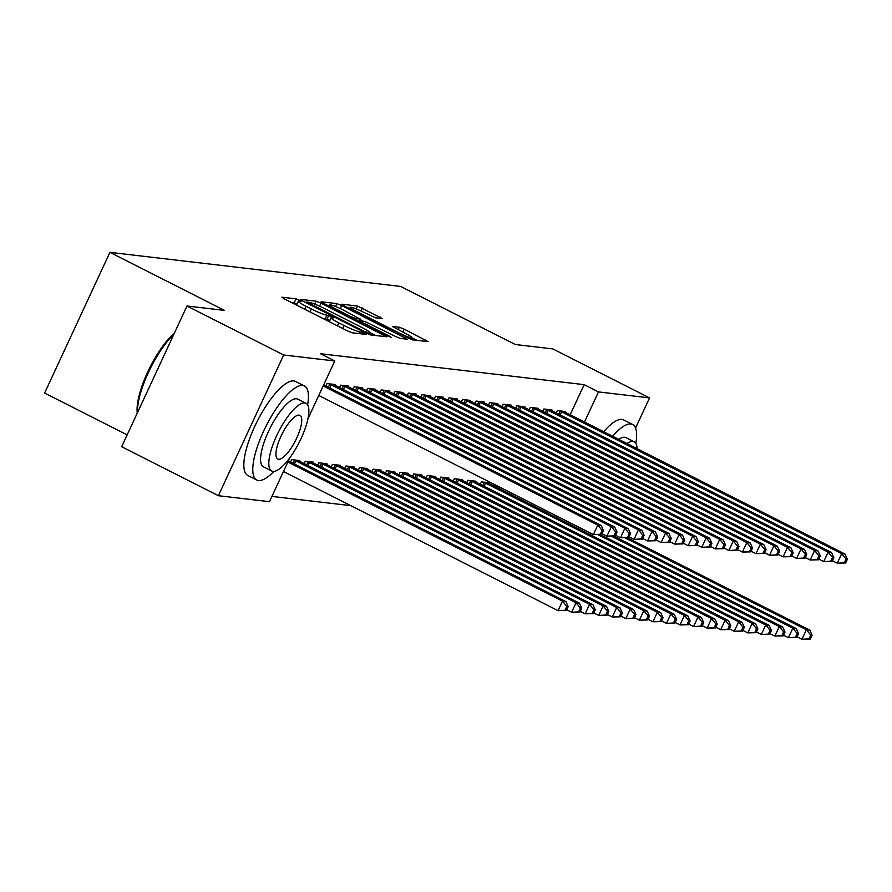 <?xml version="1.0" encoding="UTF-8"?>
<svg xmlns="http://www.w3.org/2000/svg" width="892" height="892" viewBox="0 0 892 892"><rect width="100%" height="100%" fill="white"/><g stroke="black" fill="none" stroke-linecap="round" stroke-linejoin="round"><path stroke-width="1.34" d="M299.433 300.191L296.044 298.831L281.905 297.181L284.091 298.798L347.367 330.854L352.217 332.794L366.344 334.455L359.599 331.746A13.246 1.405 24.9 0 1 344.089 325.547L338.815 322.871A13.246 1.405 24.9 0 1 331.066 317.797A13.246 1.405 24.9 0 1 331.824 317.675L333.82 317.864L332.125 316.749L326.907 315.177A13.246 1.405 24.9 0 1 311.397 308.989L306.123 306.313A13.246 1.405 24.9 0 1 298.363 301.24A13.246 1.405 24.9 0 1 299.132 301.117L301.128 301.295L299.433 300.191M297.192 303.759L290.881 302.243M329.884 320.328L325.134 318.979L326.907 315.177M382.3 318.6L357.525 306.045L341.826 304.205L344.011 305.833L412.137 339.819L428.071 341.625L404.199 329.17L399.36 327.241L392.402 326.483L405.459 333.463A11.072 1.182 24.9 0 1 411.948 337.7A11.072 1.182 24.9 0 1 398.345 332.627L356.688 311.52A11.072 1.182 24.9 0 1 350.199 307.283A11.072 1.182 24.9 0 1 363.802 312.356L375.588 317.808L382.3 318.6M570.144 414.802L584.149 384.653L320.451 353.723L334.779 360.981L307.93 418.816M584.149 384.653L598.465 391.911L649.554 397.899L635.561 428.037M289.8 457.875L269.462 501.694L218.373 495.707L121.669 446.714L186.985 306.001L224.528 310.405L109.917 252.347L400.709 286.455L515.32 344.513L552.85 348.917L649.554 397.899M186.985 306.001L283.689 354.994L334.779 360.981M320.997 303.135L316.158 301.195L300.459 299.355L302.644 300.972L365.921 333.028L370.771 334.968L386.704 336.775L320.997 303.135L319.581 306.19M321.142 301.775L336.841 303.615L341.681 305.555L407.388 339.194L400.43 338.447L395.591 336.507L365.073 321.577L360.379 321.087L362.81 322.681L389.525 336.206L391.22 337.321L387.663 335.994L321.031 302.02M109.917 252.347L44.6 393.06L127.166 434.883M551.624 410.699L551.97 409.952L543.841 408.993L542.693 411.457M524.518 407.521L524.864 406.774L516.736 405.815L515.598 408.268M489.217 483.575L489.563 482.828L481.435 481.881L480.286 484.334M497.424 404.344L497.769 403.597L489.63 402.638L488.493 405.091M462.112 480.398L462.457 479.651L454.329 478.703L453.192 481.156M470.318 401.166L470.664 400.419L462.535 399.46L461.398 401.913M435.017 477.22L435.363 476.473L427.223 475.525L426.086 477.978M443.212 397.988L443.558 397.241L435.43 396.282L434.293 398.735M407.912 474.042L408.257 473.295L400.129 472.347L398.992 474.8M416.118 394.81L416.464 394.063L408.335 393.104L407.187 395.557M380.806 470.865L381.152 470.117L373.023 469.17L371.886 471.623M389.012 391.633L389.358 390.874L381.23 389.927L380.092 392.38M353.711 467.687L354.057 466.94L345.929 465.981L344.78 468.445M361.918 388.444L362.263 387.697L354.135 386.749L352.987 389.202M326.606 464.509L326.951 463.762L318.823 462.803L317.686 465.267M334.812 385.266L335.158 384.519L327.029 383.571L325.892 386.024M299.511 461.331L299.857 460.584L291.729 459.625L290.58 462.089M271.915 496.409L350.812 505.652M313.059 462.915L313.404 462.168L305.276 461.22L304.139 463.673M348.359 386.86L348.705 386.113L340.577 385.154L339.439 387.619M340.153 466.103L340.51 465.345L332.37 464.397L331.233 466.851M375.465 390.038L375.811 389.291L367.682 388.332L366.545 390.796M367.259 469.281L367.604 468.534L359.476 467.575L358.339 470.028M402.56 393.216L402.916 392.469L394.777 391.51L393.64 393.974M394.364 472.459L394.71 471.712L386.582 470.753L385.433 473.206M429.665 396.394L430.011 395.647L421.883 394.699L420.745 397.152M421.459 475.637L421.805 474.89L413.676 473.931L412.539 476.384M456.771 399.571L457.117 398.824L448.988 397.877L447.84 400.33M448.565 478.814L448.91 478.067L440.782 477.108L439.633 479.562M483.865 402.749L484.211 402.002L476.083 401.054L474.945 403.507M475.659 481.992L476.005 481.245L467.876 480.286L466.739 482.739M510.971 405.927L511.317 405.18L503.188 404.232L502.051 406.685M494.502 484.501L493.845 485.917M538.066 409.105L538.422 408.358L530.283 407.41L529.146 409.863M565.171 412.282L565.517 411.535L557.389 410.588L556.251 413.041M584.472 422.061L598.465 391.911M218.373 495.707L283.689 354.994M298.363 301.24L296.601 305.042A13.246 1.405 24.9 0 0 296.59 305.131M322.781 318.399A13.246 1.405 24.9 0 0 325.134 318.979M331.066 317.797L329.293 321.599A13.246 1.405 24.9 0 0 329.282 321.7M375.733 335.548L370.013 332.66M306.848 302.02L363.925 331.289L369.243 332.872A13.246 1.405 24.9 0 0 370.002 332.749A13.246 1.405 24.9 0 0 362.252 327.676L324.275 308.442A13.246 1.405 24.9 0 0 308.777 302.243L306.848 302.02M360.134 319.604L363.713 321.41M343.297 310.026A11.072 1.182 24.9 0 0 329.694 304.941A11.072 1.182 24.9 0 0 336.173 309.19L350.857 316.627L355.696 318.555L360.156 319.08L343.297 310.026M417.099 340.398L411.914 337.778M566.42 610.429L568.182 606.627L566.833 606.471L565.06 610.273L566.42 610.429L558.069 610.652L562.484 601.141L565.874 601.543L288.372 460.963M283.455 471.533L558.069 610.652L565.06 610.273M287.871 462.034L562.484 601.141L566.833 606.471M565.874 601.543L568.182 606.627M601.721 534.375L603.494 530.573L602.133 530.417L600.372 534.219L601.721 534.375L593.37 534.587L597.785 525.087L323.172 385.968M602.133 530.417L597.785 525.087L601.175 525.477L323.673 384.898M600.372 534.219L593.37 534.587L318.767 395.479M603.494 530.573L601.175 525.477M579.967 612.024L581.74 608.221L580.38 608.065L578.618 611.867L579.967 612.024L571.616 612.235L576.031 602.736L579.421 603.126L297.66 460.328M566.732 609.76L571.616 612.235L578.618 611.867M293.914 459.882L576.031 602.736L580.38 608.065M579.421 603.126L581.74 608.221M593.526 613.607L595.287 609.805L593.927 609.649L592.165 613.451L593.526 613.607L585.174 613.83L589.579 604.319L592.968 604.72L311.208 461.911M580.279 611.354L585.174 613.83L592.165 613.451M307.472 461.476L589.579 604.319L593.927 609.649M592.968 604.72L595.287 609.805M615.279 535.958L617.041 532.156L615.681 532L613.919 535.802L615.279 535.958L606.928 536.181L611.343 526.67L329.226 383.828M615.681 532L611.343 526.67L614.722 527.072L332.961 384.262M613.919 535.802L606.928 536.181L602.033 533.706M617.041 532.156L614.722 527.072M628.827 537.553L630.588 533.75L629.239 533.594L627.466 537.397L628.827 537.553L620.475 537.764L624.891 528.265L342.773 385.411M629.239 533.594L624.891 528.265L628.28 528.655L346.52 385.857M627.466 537.397L620.475 537.764L615.591 535.289M630.588 533.75L628.28 528.655M307.617 404.879A52.706 16.112 116.9 0 0 304.428 385.98A52.706 16.112 116.9 0 0 302.678 385.467A52.706 16.112 116.9 0 0 264.935 428.361A52.706 16.112 116.9 0 0 256.796 480.019A52.706 16.112 116.9 0 0 258.546 480.532A52.706 16.112 116.9 0 0 273.911 471.411M304.428 385.98L295.475 381.442A52.706 16.112 116.9 0 0 293.724 380.929A52.706 16.112 116.9 0 0 255.982 423.823A52.706 16.112 116.9 0 0 247.842 475.481L256.796 480.019M271.703 471.021L263.463 466.851A37.955 11.596 -63.1 0 1 269.328 429.654A37.955 11.596 -63.1 0 1 296.501 398.769A37.955 11.596 -63.1 0 1 297.761 399.148L306.001 403.318A37.955 11.596 116.9 0 0 304.741 402.95A37.955 11.596 116.9 0 0 277.557 433.835A37.955 11.596 116.9 0 0 271.703 471.021A37.955 11.596 116.9 0 0 272.963 471.4A37.955 11.596 116.9 0 0 300.136 440.514A37.955 11.596 116.9 0 0 306.001 403.318M299.088 415.115A24.452 7.471 116.9 0 0 281.571 435.017A24.452 7.471 116.9 0 0 277.802 458.99A24.452 7.471 116.9 0 0 278.616 459.224A24.452 7.471 116.9 0 0 296.122 439.321A24.452 7.471 116.9 0 0 299.902 415.36A24.452 7.471 116.9 0 0 299.088 415.115M173.862 334.299A52.706 16.112 116.9 0 0 137.502 412.606M137.279 413.108A51.446 15.721 -63.1 0 1 174.453 333.006M635.818 443.369A52.706 16.112 116.9 0 0 632.629 424.469A52.706 16.112 116.9 0 0 630.867 423.945A52.706 16.112 116.9 0 0 612.581 436.3M632.629 424.469L623.675 419.931A52.706 16.112 116.9 0 0 621.914 419.418A52.706 16.112 116.9 0 0 603.628 431.761M618.702 439.399A37.955 11.596 -63.1 0 1 624.69 437.258A37.955 11.596 -63.1 0 1 625.961 437.637L634.19 441.808A37.955 11.596 116.9 0 0 632.93 441.428A37.955 11.596 116.9 0 0 626.931 443.569M637.066 448.709A37.955 11.596 116.9 0 0 634.19 441.808M607.073 615.201L608.835 611.399L607.485 611.243L605.713 615.045L607.073 615.201L598.722 615.413L603.137 605.913L606.515 606.304L324.766 463.505M593.827 612.938L598.722 615.413L605.713 615.045M321.02 463.071L603.137 605.913L607.485 611.243M606.515 606.304L608.835 611.399M620.62 616.796L622.382 612.982L621.033 612.826L619.271 616.628L620.62 616.796L612.269 617.008L616.684 607.497L620.074 607.898L338.313 465.089M607.385 614.532L612.269 617.008L619.271 616.628M334.567 464.654L616.684 607.497L621.033 612.826M620.074 607.898L622.382 612.982M642.374 539.136L644.147 535.334L642.786 535.178L641.025 538.98L642.374 539.136L634.022 539.359L638.438 529.848L356.321 387.005M642.786 535.178L638.438 529.848L641.827 530.249L360.067 387.44M641.025 538.98L634.022 539.359L629.139 536.884M644.147 535.334L641.827 530.249M655.932 540.73L657.694 536.928L656.334 536.772L654.572 540.574L655.932 540.73L647.581 540.942L651.985 531.442L369.879 388.6M656.334 536.772L651.985 531.442L655.375 531.833L373.614 389.035M654.572 540.574L647.581 540.942L642.686 538.467M657.694 536.928L655.375 531.833M634.167 618.379L635.94 614.577L634.58 614.421L632.818 618.223L634.167 618.379L625.816 618.591L630.231 609.091L633.621 609.481L351.861 466.683M620.932 616.116L625.816 618.591L632.818 618.223M348.114 466.248L630.231 609.091L634.58 614.421M633.621 609.481L635.94 614.577M669.479 542.325L671.241 538.512L669.892 538.355L668.119 542.158L669.479 542.325L661.128 542.537L665.543 533.026L383.426 390.183M669.892 538.355L665.543 533.026L668.922 533.427L387.173 390.618M668.119 542.158L661.128 542.537L656.244 540.061M671.241 538.512L668.922 533.427M647.726 619.973L649.487 616.16L648.138 616.004L646.365 619.806L647.726 619.973L639.374 620.185L643.79 610.674L647.168 611.076L365.408 468.267M634.48 617.71L639.374 620.185L646.365 619.806M361.673 467.832L643.79 610.674L648.138 616.004M647.168 611.076L649.487 616.16M683.027 543.908L684.788 540.106L683.439 539.95L681.678 543.752L683.027 543.908L674.675 544.12L679.091 534.62L396.973 391.778M683.439 539.95L679.091 534.62L682.48 535.01L400.72 392.212M681.678 543.752L674.675 544.12L669.792 541.645M684.788 540.106L682.48 535.01M661.273 621.557L663.035 617.755L661.686 617.598L659.913 621.401L661.273 621.557L652.922 621.769L657.337 612.269L660.727 612.659L378.966 469.861M648.038 619.293L652.922 621.769L659.913 621.401M375.22 469.426L657.337 612.269L661.686 617.598M660.727 612.659L663.035 617.755M674.82 623.151L676.593 619.349L675.233 619.182L673.471 622.984L674.82 623.151L666.469 623.363L670.884 613.852L674.274 614.253L392.513 471.444M661.585 620.888L666.469 623.363L673.471 622.984M388.767 471.009L670.884 613.852L675.233 619.182M674.274 614.253L676.593 619.349M688.379 624.734L690.14 620.932L688.78 620.776L687.018 624.578L688.379 624.734L680.027 624.946L684.432 615.447L687.821 615.837L406.061 473.039M675.133 622.471L680.027 624.946L687.018 624.578M402.325 472.604L684.432 615.447L688.78 620.776M687.821 615.837L690.14 620.932M701.926 626.329L703.688 622.527L702.338 622.36L700.566 626.162L701.926 626.329L693.575 626.541L697.99 617.03L701.38 617.431L419.619 474.633M688.691 624.066L693.575 626.541L700.566 626.162M415.873 474.187L697.99 617.03L702.338 622.36M701.38 617.431L703.688 622.527M715.473 627.912L717.246 624.11L715.886 623.954L714.124 627.756L715.473 627.912L707.122 628.135L711.537 618.624L714.927 619.015L433.166 476.216M702.238 625.649L707.122 628.135L714.124 627.756M429.42 475.782L711.537 618.624L715.886 623.954M714.927 619.015L717.246 624.11M729.02 629.507L730.793 625.705L729.433 625.537L727.671 629.339L729.02 629.507L720.669 629.719L725.084 620.208L728.474 620.609L446.714 477.811M715.785 627.243L720.669 629.719L727.671 629.339M442.967 477.365L725.084 620.208L729.433 625.537M728.474 620.609L730.793 625.705M742.579 631.09L744.341 627.288L742.991 627.132L741.219 630.934L742.579 631.09L734.227 631.313L738.643 621.802L742.021 622.192L460.261 479.394M729.333 628.827L734.227 631.313L741.219 630.934M456.526 478.959L738.643 621.802L742.991 627.132M742.021 622.192L744.341 627.288M756.126 632.684L757.888 628.882L756.539 628.715L754.777 632.517L756.126 632.684L747.775 632.896L752.19 623.385L755.58 623.787L473.819 480.989M742.891 630.421L747.775 632.896L754.777 632.517M470.073 480.543L752.19 623.385L756.539 628.715M755.58 623.787L757.888 628.882M769.673 634.268L771.446 630.466L770.086 630.309L768.324 634.112L769.673 634.268L761.322 634.491L765.737 624.98L769.127 625.381L487.367 482.572M756.438 632.015L761.322 634.491L768.324 634.112M483.62 482.137L765.737 624.98L770.086 630.309M769.127 625.381L771.446 630.466M696.574 545.503L698.347 541.7L696.986 541.533L695.225 545.335L696.574 545.503L688.223 545.714L692.638 536.203L410.521 393.361M696.986 541.533L692.638 536.203L696.028 536.605L414.267 393.796M695.225 545.335L688.223 545.714L683.339 543.239M698.347 541.7L696.028 536.605M710.132 547.086L711.894 543.284L710.545 543.128L708.772 546.93L710.132 547.086L701.781 547.298L706.196 537.798L424.079 394.955M710.545 543.128L706.196 537.798L709.575 538.188L427.814 395.39M708.772 546.93L701.781 547.298L696.886 544.822M711.894 543.284L709.575 538.188M723.68 548.68L725.441 544.878L724.092 544.711L722.33 548.513L723.68 548.68L715.328 548.892L719.744 539.381L437.626 396.539M724.092 544.711L719.744 539.381L723.133 539.783L441.373 396.985M722.33 548.513L715.328 548.892L710.445 546.417M725.441 544.878L723.133 539.783M737.227 550.264L739 546.462L737.639 546.305L735.878 550.108L737.227 550.264L728.875 550.476L733.291 540.976L451.174 398.133M737.639 546.305L733.291 540.976L736.681 541.366L454.92 398.568M735.878 550.108L728.875 550.476L723.992 548M739 546.462L736.681 541.366M750.785 551.858L752.547 548.056L751.187 547.889L749.425 551.691L750.785 551.858L742.434 552.07L746.838 542.559L464.732 399.716M751.187 547.889L746.838 542.559L750.228 542.96L468.467 400.162M749.425 551.691L742.434 552.07L737.539 549.595M752.547 548.056L750.228 542.96M764.332 553.441L766.094 549.639L764.745 549.483L762.972 553.285L764.332 553.441L755.981 553.664L760.397 544.153L478.279 401.311M764.745 549.483L760.397 544.153L763.786 544.544L482.026 401.746M762.972 553.285L755.981 553.664L751.097 551.178M766.094 549.639L763.786 544.544M777.88 555.036L779.653 551.234L778.292 551.066L776.531 554.869L777.88 555.036L769.528 555.248L773.944 545.737L491.827 402.894M778.292 551.066L773.944 545.737L777.333 546.138L495.573 403.34M776.531 554.869L769.528 555.248L764.645 552.772M779.653 551.234L777.333 546.138M791.438 556.619L793.2 552.817L791.84 552.661L790.078 556.463L791.438 556.619L783.087 556.842L787.491 547.331L505.374 404.489M791.84 552.661L787.491 547.331L790.881 547.733L509.12 404.923M790.078 556.463L783.087 556.842L778.192 554.367M793.2 552.817L790.881 547.733M804.985 558.214L806.747 554.411L805.398 554.244L803.625 558.058L804.985 558.214L796.634 558.425L801.049 548.914L518.932 406.072M805.398 554.244L801.049 548.914L804.428 549.316L522.679 406.518M803.625 558.058L796.634 558.425L791.739 555.95M806.747 554.411L804.428 549.316M783.232 635.862L784.993 632.06L783.633 631.893L781.871 635.706L783.232 635.862L774.88 636.074L779.285 626.563L782.674 626.964L600.26 534.553M769.986 633.599L774.88 636.074L781.871 635.706M598.164 534.81L779.285 626.563L783.633 631.893M782.674 626.964L784.993 632.06M818.533 559.797L820.294 555.995L818.945 555.839L817.183 559.641L818.533 559.797L810.181 560.02L814.597 550.509L532.479 407.666M818.945 555.839L814.597 550.509L817.986 550.91L536.226 408.101M817.183 559.641L810.181 560.02L805.298 557.545M820.294 555.995L817.986 550.91M796.779 637.446L798.541 633.643L797.192 633.487L795.419 637.289L796.779 637.446L788.428 637.668L792.843 628.158L796.233 628.559L613.808 536.148M783.544 635.193L788.428 637.668L795.419 637.289M611.711 536.404L792.843 628.158L797.192 633.487M796.233 628.559L798.541 633.643M832.08 561.391L833.853 557.589L832.492 557.422L830.731 561.235L832.08 561.391L823.729 561.603L828.144 552.092L546.027 409.25M832.492 557.422L828.144 552.092L831.534 552.494L549.773 409.696M830.731 561.235L823.729 561.603L818.845 559.128M833.853 557.589L831.534 552.494M810.326 639.04L812.099 635.238L810.739 635.082L808.977 638.884L810.326 639.04L801.975 639.252L806.39 629.741L809.78 630.142L627.355 537.731M797.091 636.777L801.975 639.252L808.977 638.884M625.27 537.987L806.39 629.741L810.739 635.082M809.78 630.142L812.099 635.238M845.638 562.975L847.4 559.173L846.04 559.016L844.278 562.819L845.638 562.975L837.287 563.198L841.691 553.687L559.585 410.844M846.04 559.016L841.691 553.687L845.081 554.088L563.32 411.279M844.278 562.819L837.287 563.198L832.392 560.722M847.4 559.173L845.081 554.088M294.271 302.633L296.044 298.831M360.58 333.775L361.427 331.958M326.963 319.202L328.735 315.4M304.752 309.268L306.123 306.313M310.026 311.944L311.397 308.989M337.444 325.825L338.815 322.871M342.718 328.501L344.089 325.547M358.751 333.563L359.599 331.746M383.683 336.485L384.285 335.18M314.787 304.15L316.158 301.195M308.108 303.737L308.376 303.157M363.646 331.88L363.925 331.289M366.913 333.519L367.314 332.649M368.597 334.255L369.243 332.872M335.503 306.491L336.841 303.615M340.287 308.565L341.681 305.555M404.366 338.904L404.968 337.611M362.531 323.261L362.81 322.681M335.905 309.769L336.173 309.19M350.578 317.206L350.857 316.627M355.228 319.57L355.696 318.555M359.041 321.488L360.156 319.08M356.41 312.111L356.688 311.52M398.066 333.218L398.345 332.627M398.178 329.772L399.36 327.241M402.827 332.125L404.199 329.17M425.038 341.335L425.651 340.042M356.198 308.9L357.525 306.045M360.97 310.985L362.364 307.985M379.513 318.277L380.115 316.972M293.044 463.338L294.527 460.16M294.472 464.052L295.954 460.852M306.603 464.922L308.075 461.755M308.019 465.646L309.513 462.435M331.267 384.787L329.772 387.998M329.828 384.106L328.356 387.273M344.814 386.381L343.331 389.581M343.375 385.69L341.904 388.867M320.15 466.516L321.622 463.338M321.566 467.23L323.06 464.03M333.697 468.099L335.169 464.933M335.124 468.824L336.607 465.624M358.361 387.964L356.878 391.175M356.934 387.284L355.451 390.451M371.919 389.559L370.425 392.759M370.481 388.867L369.009 392.045M347.256 469.694L348.727 466.516M348.672 470.407L350.155 467.207M385.467 391.153L383.973 394.353M384.028 390.462L382.557 393.628M360.803 471.277L362.275 468.11M362.219 472.002L363.713 468.802M399.014 392.736L397.531 395.937M397.576 392.045L396.104 395.223M374.35 472.872L375.822 469.694M375.777 473.585L377.26 470.385M387.908 474.455L389.38 471.288M389.325 475.18L390.808 471.98M401.456 476.049L402.928 472.872M402.872 476.763L404.366 473.563M415.003 477.633L416.475 474.466M416.43 478.357L417.913 475.157M428.55 479.227L430.022 476.049M429.977 479.941L431.46 476.741M442.109 480.81L443.58 477.644M443.525 481.535L445.008 478.335M455.656 482.405L457.128 479.227M457.072 483.13L458.566 479.918M469.203 483.988L470.675 480.821M470.63 484.713L472.113 481.513M482.762 485.582L484.233 482.405M484.178 486.307L485.661 483.096M412.561 394.331L411.078 397.531M411.134 393.64L409.662 396.806M426.12 395.914L424.625 399.114M424.681 395.223L423.209 398.401M439.667 397.509L438.184 400.709M438.228 396.817L436.757 399.984M453.214 399.092L451.731 402.292M451.787 398.401L450.315 401.578M466.772 400.686L465.278 403.886M465.334 399.995L463.862 403.162M480.32 402.27L478.837 405.47M478.881 401.578L477.41 404.756M493.867 403.864L492.384 407.064M492.429 403.173L490.957 406.339M507.414 405.447L505.931 408.659M505.987 404.756L504.515 407.934M520.973 407.042L519.478 410.242M519.534 406.351L518.062 409.528M496.309 487.177L496.967 485.75M497.725 487.891L498.383 486.475M534.52 408.625L533.037 411.836M533.082 407.945L531.61 411.112M548.067 410.22L546.584 413.42M546.64 409.528L545.168 412.706M561.625 411.803L560.131 415.014M560.187 411.123L558.715 414.289M306.313 302.834L306.681 302.042M369.199 334.489L370.002 332.749M359.978 321.967L360.379 321.087M329.059 306.302L329.694 304.941M359.22 321.577L360.39 319.046M349.564 308.643L350.199 307.283M411.089 339.54L411.948 337.7"/></g></svg>
